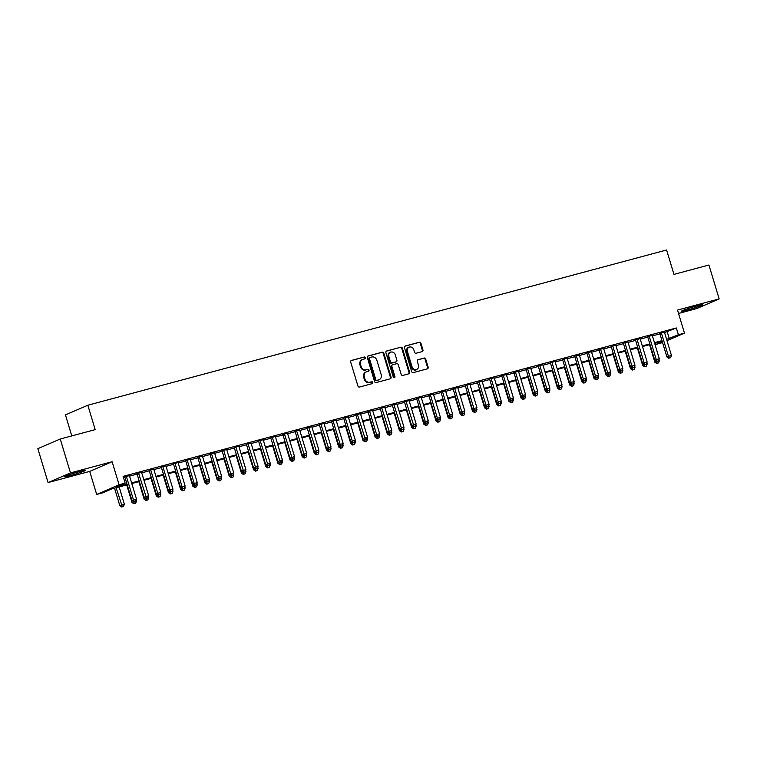 <?xml version="1.0" encoding="UTF-8"?>
<svg xmlns="http://www.w3.org/2000/svg" width="757" height="757" viewBox="0 0 757 757"><rect width="100%" height="100%" fill="white"/><g stroke="black" fill="none" stroke-linecap="round" stroke-linejoin="round"><path stroke-width="1.14" d="M365.281 357.73A0.975 0.861 66.6 0 0 364.164 357.02L351.485 360.427A1.391 1.23 66.6 0 0 350.69 362.073L357.929 386.023A1.391 1.23 66.6 0 0 359.518 387.035L372.198 383.638A0.975 0.861 66.6 0 0 371.64 381.774L369.993 382.209A4.457 3.946 66.6 0 1 364.893 378.983L364.287 376.986A4.457 3.946 66.6 0 1 366.341 371.867A4.457 3.946 66.6 0 1 366.823 371.706L368.46 371.261A0.975 0.861 66.6 0 0 367.902 369.397L366.256 369.842A4.457 3.946 66.6 0 1 361.155 366.606L360.55 364.609A4.457 3.946 66.6 0 1 362.603 359.49A4.457 3.946 66.6 0 1 363.086 359.329L364.732 358.884A0.975 0.861 66.6 0 0 365.281 357.73M364.458 358.96A0.975 0.861 66.6 0 0 363.559 357.285L351.078 360.635M371.924 383.704A0.975 0.861 66.6 0 0 371.034 382.039L369.993 382.209M368.195 371.337A0.975 0.861 66.6 0 0 367.296 369.662L366.256 369.842M696.866 305.942A11.062 0.662 163.2 0 0 681.555 311.184A11.062 0.662 163.2 0 0 687.422 310.02A11.062 0.662 163.2 0 0 702.733 304.787A11.062 0.662 163.2 0 0 696.866 305.942M79.807 471.45A11.062 0.662 163.2 0 0 64.496 476.692A11.062 0.662 163.2 0 0 70.363 475.528A11.062 0.662 163.2 0 0 85.683 470.296A11.062 0.662 163.2 0 0 79.807 471.45M422.169 351.608A1.391 1.23 66.6 0 0 422.955 349.961L420.93 343.233A1.391 1.23 66.6 0 0 419.331 342.23L405.25 346.006A1.391 1.23 66.6 0 0 404.456 347.652L411.685 371.602A1.391 1.23 66.6 0 0 413.284 372.614L427.364 368.839A1.391 1.23 66.6 0 0 428.159 367.192L425.708 359.073A1.391 1.23 66.6 0 0 424.109 358.061L418.091 359.679A1.391 1.23 66.6 0 0 417.296 361.326L418.507 365.357A3.728 3.302 66.6 0 1 412.13 367.069L407.361 351.295A3.728 3.302 66.6 0 1 413.748 349.583L414.543 352.213A1.391 1.23 66.6 0 0 416.142 353.226L422.169 351.608M664.561 332.616L676.342 327.97L678.386 334.755L684.46 333.118L666.993 340.669M60.248 439.003L70.477 472.898L48.079 482.569L37.85 448.674L60.248 439.003L95.202 429.626L87.84 405.232L666.595 249.99L673.957 274.394L708.921 265.016L719.15 298.901L677.506 310.077L684.46 333.118M48.079 482.569L89.723 471.393L112.121 461.723L70.477 472.898M112.121 461.723L119.086 484.764L125.16 483.136L116.076 487.063L127.006 484.13M676.342 327.97L123.117 476.361L125.16 483.136M383.808 353.197A1.391 1.23 66.6 0 0 382.219 352.185L368.129 355.96A1.391 1.23 66.6 0 0 367.344 357.607L374.573 381.556A1.391 1.23 66.6 0 0 376.172 382.569L390.252 378.793A1.391 1.23 66.6 0 0 391.047 377.147L383.808 353.197L383.203 353.453A1.391 1.23 66.6 0 0 381.613 352.44L367.722 356.168M386.695 350.983L400.775 347.208A1.391 1.23 66.6 0 1 402.374 348.211L409.603 372.17A1.391 1.23 66.6 0 1 408.808 373.816L402.781 375.434A1.391 1.23 66.6 0 1 401.191 374.422L398.258 364.713A1.391 1.23 66.6 0 0 396.659 363.701L392.665 364.77A1.391 1.23 66.6 0 0 391.871 366.426L394.927 376.532A0.975 0.861 66.6 0 1 393.252 376.986L385.9 352.63A1.391 1.23 66.6 0 1 386.695 350.983L386.401 351.106M678.527 313.464L696.752 308.582L719.15 298.901M129.438 475.633L123.353 477.156M141.597 472.368L136.97 473.608M153.747 469.113L149.129 470.352M165.906 465.848L161.288 467.088M178.065 462.584L173.448 463.823M190.225 459.329L185.607 460.568M202.384 456.064L197.766 457.304M214.543 452.8L209.926 454.039M226.703 449.544L222.085 450.784M238.862 446.28L234.244 447.519M251.021 443.015L246.403 444.255M263.181 439.76L258.553 441M275.34 436.496L270.713 437.735M287.499 433.231L282.872 434.471M299.658 429.976L295.031 431.216M311.818 426.711L307.191 427.951M323.977 423.447L319.35 424.686M336.136 420.192L331.509 421.431M348.296 416.927L343.669 418.167M360.446 413.663L355.828 414.902M372.605 410.408L367.987 411.647M384.764 407.143L380.146 408.383M396.923 403.888L392.306 405.127M409.083 400.623L404.465 401.863M421.242 397.359L416.624 398.598M433.401 394.104L428.784 395.343M445.561 390.839L440.943 392.079M457.72 387.575L453.102 388.814M469.879 384.319L465.252 385.559M482.039 381.055L477.412 382.294M494.198 377.79L489.571 379.03M506.357 374.535L501.73 375.775M518.517 371.271L513.889 372.51M530.676 368.006L526.049 369.246M542.835 364.751L538.208 365.991M554.995 361.486L550.367 362.726M567.154 358.222L562.527 359.461M579.304 354.967L574.686 356.206M591.463 351.702L586.845 352.942M603.622 348.438L599.005 349.677M615.782 345.183L611.164 346.422M627.941 341.918L623.323 343.158M640.1 338.653L635.483 339.902M652.26 335.398L647.642 336.638M123.533 477.733L124.952 477.355M129.579 476.115L137.112 474.09M141.739 472.851L149.271 470.826M153.898 469.586L161.43 467.571M166.057 466.331L173.59 464.306M178.217 463.066L185.749 461.041M190.376 459.802L197.908 457.786M202.535 456.547L210.067 454.522M214.695 453.282L222.227 451.267M226.845 450.018L234.386 448.002M239.004 446.762L246.545 444.738M251.163 443.498L258.705 441.482M263.322 440.243L270.864 438.218M275.482 436.978L283.023 434.953M287.641 433.714L295.183 431.698M299.8 430.459L307.342 428.434M311.96 427.194L319.501 425.169M324.119 423.929L331.651 421.914M336.278 420.674L343.81 418.649M348.438 417.41L355.97 415.385M360.597 414.145L368.129 412.13M372.756 410.89L380.288 408.865M384.916 407.626L392.448 405.601M397.075 404.361L404.607 402.346M409.234 401.106L416.766 399.081M421.394 397.841L428.926 395.816M433.553 394.577L441.085 392.561M445.703 391.322L453.244 389.297M457.862 388.057L465.404 386.032M470.021 384.793L477.563 382.777M482.181 381.537L489.722 379.512M494.34 378.273L501.882 376.257M506.499 375.018L514.041 372.993M518.659 371.753L526.2 369.728M530.818 368.489L538.35 366.473M542.977 365.234L550.509 363.209M555.136 361.969L562.669 359.944M567.296 358.704L574.828 356.689M579.455 355.449L586.987 353.424M591.614 352.185L599.147 350.16M603.774 348.92L611.306 346.905M615.933 345.665L623.465 343.64M628.092 342.401L635.625 340.376M640.252 339.136L647.784 337.12M652.402 335.881L659.943 333.856M123.382 477.251L124.81 476.872M664.419 332.134L659.801 333.373M87.84 405.232L65.443 414.902L71.783 435.909M662.574 342.571L655.988 344.426L662.309 341.691M655.571 343.053L655.988 344.426M127.195 484.773L111.847 488.89L102.763 492.816L96.688 494.444L119.086 484.764M89.723 471.393L96.688 494.444M666.614 339.391L678.386 334.755M131.623 482.89L139.165 480.865M143.783 479.626L151.324 477.61M155.942 476.371L163.484 474.346M168.101 473.106L175.643 471.081M180.261 469.842L187.793 467.826M192.42 466.586L199.952 464.561M204.579 463.322L212.111 461.297M216.739 460.057L224.271 458.042M228.898 456.802L236.43 454.777M241.057 453.538L248.589 451.522M253.217 450.273L260.749 448.258M265.376 447.018L272.908 444.993M277.535 443.753L285.067 441.738M289.685 440.498L297.227 438.473M301.844 437.234L309.386 435.209M314.004 433.969L321.545 431.954M326.163 430.714L333.705 428.689M338.322 427.45L345.864 425.425M350.482 424.185L358.023 422.169M362.641 420.93L370.182 418.905M374.8 417.665L382.342 415.64M386.959 414.401L394.492 412.385M399.119 411.146L406.651 409.121M411.278 407.881L418.81 405.856M423.437 404.617L430.97 402.601M435.597 401.361L443.129 399.336M447.756 398.097L455.288 396.072M459.915 394.832L467.447 392.817M472.075 391.577L479.607 389.552M484.234 388.313L491.766 386.288M496.384 385.048L503.925 383.033M508.543 381.793L516.085 379.768M520.702 378.528L528.244 376.513M532.862 375.273L540.403 373.248M545.021 372.009L552.563 369.984M557.18 368.744L564.722 366.729M569.34 365.489L576.881 363.464M581.499 362.225L589.041 360.2M593.658 358.96L601.19 356.944M605.818 355.705L613.35 353.68M617.977 352.44L625.509 350.415M630.136 349.176L637.668 347.16M642.296 345.921L649.828 343.896M654.455 342.656L661.987 340.631M662.186 341.275L654.644 343.3M650.026 344.539L642.485 346.555M637.867 347.794L630.326 349.819M625.708 351.059L618.166 353.084M613.548 354.323L606.007 356.339M601.389 357.578L593.848 359.603M589.23 360.843L581.698 362.868M577.071 364.108L569.538 366.123M564.911 367.363L557.379 369.388M552.752 370.627L545.22 372.652M540.593 373.892L533.06 375.907M528.433 377.147L520.901 379.172M516.274 380.411L508.742 382.436M504.115 383.676L496.583 385.692M491.955 386.931L484.423 388.956M479.806 390.196L472.264 392.221M467.646 393.46L460.105 395.476M455.487 396.715L447.945 398.74M443.328 399.98L435.786 402.005M431.168 403.244L423.627 405.26M419.009 406.5L411.467 408.525M406.85 409.764L399.308 411.78M394.69 413.019L387.149 415.044M382.531 416.284L374.999 418.309M370.372 419.548L362.84 421.564M358.212 422.803L350.68 424.828M346.053 426.068L338.521 428.093M333.894 429.333L326.362 431.348M321.734 432.588L314.202 434.613M309.575 435.852L302.043 437.877M297.416 439.117L289.884 441.132M285.257 442.372L277.724 444.397M273.107 445.636L265.565 447.661M260.947 448.901L253.406 450.917M248.788 452.156L241.246 454.181M236.629 455.421L229.087 457.446M224.469 458.685L216.928 460.701M212.31 461.94L204.769 463.965M200.151 465.205L192.609 467.23M187.991 468.469L180.45 470.485M175.832 471.725L168.3 473.75M163.673 474.989L156.141 477.005M151.514 478.254L143.981 480.269M139.354 481.509L131.822 483.534M667.258 331.897L669.302 338.672M362.603 359.49L361.997 359.755A4.457 3.946 66.6 0 0 359.944 364.874L360.55 364.609M365.659 370.097A4.457 3.946 66.6 0 1 360.55 366.871L359.944 364.874M366.341 371.867L365.735 372.132A4.457 3.946 66.6 0 0 363.682 377.241L364.287 376.986M369.388 382.474A4.457 3.946 66.6 0 1 364.287 379.238L363.682 377.241M390.054 378.85A1.391 1.23 66.6 0 0 390.442 377.402L383.203 353.453M370.012 357.474A0.975 0.861 66.6 0 0 369.454 358.629L375.803 379.645A0.975 0.861 66.6 0 0 376.92 380.355L378.651 379.891A4.457 3.946 66.6 0 0 379.134 379.721A4.457 3.946 66.6 0 0 381.178 374.611L376.844 360.237A4.457 3.946 66.6 0 0 371.744 357.011L370.012 357.474M369.804 357.559L369.407 357.73A0.975 0.861 66.6 0 0 368.848 358.884L369.454 358.629M379.134 379.721L378.528 379.986A4.457 3.946 66.6 0 1 378.046 380.156L376.314 380.62A0.975 0.861 66.6 0 1 375.198 379.91L368.848 358.884M386.288 351.191L400.775 347.208M408.61 373.873A1.391 1.23 66.6 0 0 408.998 372.425L401.768 348.475A1.391 1.23 66.6 0 0 400.169 347.463M392.06 365.035A1.391 1.23 66.6 0 0 391.265 366.681L394.321 376.797L394.927 376.532M394.142 377.715A0.975 0.861 66.6 0 0 394.321 376.797M395.211 354.626A3.728 3.302 66.6 0 0 388.824 356.339L390.508 361.893A1.391 1.23 66.6 0 0 392.098 362.906L396.1 361.837A1.391 1.23 66.6 0 0 396.886 360.181L395.211 354.626M390.546 352.071L389.94 352.327A3.728 3.302 66.6 0 0 388.218 356.604L388.824 356.339M395.779 361.969A1.391 1.23 66.6 0 1 395.495 362.101L391.492 363.171A1.391 1.23 66.6 0 1 389.902 362.158L388.218 356.604M409.083 347.018L408.477 347.283A3.728 3.302 66.6 0 0 406.755 351.56L407.361 351.295M416.795 369.624L416.189 369.889A3.728 3.302 66.6 0 1 411.524 367.325L406.755 351.56M427.166 368.896A1.391 1.23 66.6 0 0 427.554 367.448L425.103 359.329A1.391 1.23 66.6 0 0 423.504 358.326L417.675 359.887M421.971 351.664A1.391 1.23 66.6 0 0 422.349 350.217L420.324 343.498A1.391 1.23 66.6 0 0 418.725 342.486L404.844 346.214M114.534 488.17L119.824 505.685L124.375 504.219L119.161 486.931M116.114 487.745L122.331 506.745L121.726 507.01L123.542 506.424L122.331 506.745M124.375 504.219L123.542 506.424M121.726 507.01L119.824 505.685M124.744 476.645L131.936 500.462L133.45 499.8L126.324 476.219M134.434 501.522L135.654 501.191L134.434 501.522L133.45 499.8L136.487 498.986L129.362 475.405M131.936 500.462L133.828 501.777M136.184 499.79L136.534 500.954L135.635 501.2L136.487 498.986M126.693 484.906L131.983 502.43L133.734 501.711M133.412 501.484L134.491 503.49L133.885 503.746L135.702 503.159L134.491 503.49M136.534 500.954L135.702 503.159M133.885 503.746L131.983 502.43M138.853 481.641L144.142 499.166L145.893 498.447M145.571 498.229L146.65 500.226L146.044 500.491L147.861 499.894L146.65 500.226M136.903 473.38L144.095 497.198L148.646 495.731L147.814 497.926L145.987 498.522L148.694 497.699L148.344 496.526M148.694 497.699L147.861 499.894M146.044 500.491L144.142 499.166M151.012 478.386L156.302 495.901L158.052 495.192M157.73 494.964L158.809 496.961L158.204 497.226L160.02 496.639L158.809 496.961M159.954 494.681L160.853 494.435L160.503 493.261M160.853 494.435L160.02 496.639M158.204 497.226L156.302 495.901M163.171 475.122L168.461 492.646L170.211 491.927M169.89 491.7L170.968 493.706L170.363 493.961L172.18 493.375L170.968 493.706M172.113 491.416L173.012 491.17L172.662 490.006M173.012 491.17L172.18 493.375M170.363 493.961L168.461 492.646M146.593 498.257L138.484 472.955M141.521 472.141L148.646 495.731M144.095 497.198L145.987 498.522M149.063 470.116L156.254 493.933L157.768 493.28L150.643 469.69M158.752 494.993L159.973 494.671L158.752 494.993L157.768 493.28L160.806 492.466L153.68 468.876M156.254 493.933L158.147 495.258M159.973 494.671L160.806 492.466M161.222 466.861L168.414 490.678L169.918 490.025L162.802 466.435M170.912 491.738L172.132 491.407L170.912 491.738L169.918 490.025L172.965 489.202L165.84 465.621M168.414 490.678L170.306 491.993M172.132 491.407L172.965 489.202M173.381 463.596L180.563 487.413L182.077 486.76L174.962 463.17M183.071 488.473L184.292 488.151L183.071 488.473L182.077 486.76L185.124 485.947L177.999 462.357M180.563 487.413L182.465 488.738M184.822 486.742L185.172 487.915L184.273 488.151L185.124 485.947M175.331 471.857L180.62 489.382L182.361 488.662M182.049 488.445L183.118 490.441L182.522 490.706L184.339 490.11L183.118 490.441M185.172 487.915L184.339 490.11M182.522 490.706L180.62 489.382M185.541 460.332L192.723 484.149L194.237 483.496L187.121 459.915M195.23 485.209L196.441 484.887L195.23 485.209L194.237 483.496L197.284 482.682L190.158 459.092M192.723 484.149L194.625 485.474M196.981 483.477L197.331 484.65L196.432 484.896L197.284 482.682M187.49 468.602L192.78 486.117L194.521 485.407M194.208 485.18L195.278 487.177L194.672 487.442L196.498 486.855L195.278 487.177M197.331 484.65L196.498 486.855M194.672 487.442L192.78 486.117M197.691 457.077L204.882 480.894L206.396 480.241L199.28 456.651M207.39 481.954L208.601 481.622L207.39 481.954L206.396 480.241L209.443 479.418L202.318 455.837M204.882 480.894L206.784 482.209M209.14 480.222L209.49 481.386L208.591 481.632L209.443 479.418M199.649 465.337L204.939 482.862L206.68 482.143M206.368 481.916L207.437 483.922L206.831 484.177L208.658 483.591L207.437 483.922M209.49 481.386L208.658 483.591M206.831 484.177L204.939 482.862M209.85 453.812L217.041 477.629L218.555 476.976L211.44 453.386M219.549 478.689L220.76 478.367L219.549 478.689L218.555 476.976L221.593 476.162L214.477 452.572M217.041 477.629L218.943 478.954M221.299 476.957L221.65 478.131L220.751 478.367L221.593 476.162M211.809 462.073L217.098 479.597L218.839 478.878M218.527 478.661L219.596 480.657L218.991 480.922L220.817 480.335L219.596 480.657M221.65 478.131L220.817 480.335M218.991 480.922L217.098 479.597M222.009 450.547L229.201 474.365L230.715 473.712L223.599 450.131M231.708 475.424L232.919 475.103L231.708 475.424L230.715 473.712L233.752 472.898L226.636 449.308M229.201 474.365L231.103 475.689M233.459 473.693L233.809 474.866L232.91 475.112L233.752 472.898M223.968 458.818L229.257 476.333L230.999 475.623M230.686 475.396L231.756 477.393L231.15 477.658L232.976 477.071L231.756 477.393M233.809 474.866L232.976 477.071M231.15 477.658L229.257 476.333M236.127 455.553L241.417 473.078L243.158 472.359M242.846 472.141L243.915 474.137L243.309 474.393L245.136 473.806L243.915 474.137M234.168 447.292L241.36 471.109L245.911 469.633L245.079 471.838L243.262 472.425L245.968 471.602L245.609 470.438M245.968 471.602L245.136 473.806M243.309 474.393L241.417 473.078M248.287 452.298L253.576 469.813L255.317 469.094M254.995 468.876L256.074 470.873L255.469 471.138L257.295 470.551L256.074 470.873M246.328 444.028L253.519 467.845L258.071 466.378L257.238 468.583L255.421 469.17L258.128 468.346L257.768 467.173M258.128 468.346L257.295 470.551M255.469 471.138L253.576 469.813M260.446 449.033L265.735 466.549L267.476 465.839M267.155 465.612L268.233 467.608L267.628 467.873L269.454 467.287L268.233 467.608M258.487 440.763L265.679 464.58L270.23 463.114L269.397 465.318L267.581 465.905L270.287 465.082L269.927 463.909M270.287 465.082L269.454 467.287M267.628 467.873L265.735 466.549M272.596 445.769L277.885 463.293L279.636 462.574M279.314 462.357L280.393 464.353L279.787 464.609L281.613 464.022L280.393 464.353M270.646 437.508L277.838 461.325L282.389 459.859L281.557 462.054L279.74 462.641L282.446 461.817L282.087 460.653M282.446 461.817L281.613 464.022M279.787 464.609L277.885 463.293M284.755 442.514L290.045 460.029L291.795 459.31M291.473 459.092L292.552 461.089L291.947 461.354L293.763 460.767L292.552 461.089M282.806 434.244L289.997 458.061L294.549 456.594L293.716 458.799L291.899 459.385L294.605 458.562L294.246 457.389M294.605 458.562L293.763 460.767M291.947 461.354L290.045 460.029M296.914 439.249L302.204 456.764L303.954 456.055M303.633 455.828L304.711 457.824L304.106 458.089L305.923 457.502L304.711 457.824M294.965 430.988L302.157 454.796L306.708 453.329L305.875 455.534L304.049 456.121L306.765 455.298L306.405 454.124M306.765 455.298L305.923 457.502M304.106 458.089L302.204 456.764M309.074 435.985L314.363 453.509L316.114 452.79M315.792 452.572L316.871 454.569L316.265 454.825L318.082 454.238L316.871 454.569M307.124 427.724L314.316 451.541L318.867 450.074L318.035 452.27L316.208 452.856L318.915 452.043L318.565 450.869M318.915 452.043L318.082 454.238M316.265 454.825L314.363 453.509M321.233 432.73L326.522 450.245L328.273 449.526M327.951 449.308L329.03 451.304L328.424 451.569L330.241 450.983L329.03 451.304M319.284 424.459L326.475 448.276L331.027 446.81L330.194 449.015L328.368 449.601L331.074 448.778L330.724 447.605M331.074 448.778L330.241 450.983M328.424 451.569L326.522 450.245M333.392 429.465L338.682 446.98L340.432 446.27M340.111 446.043L341.189 448.04L340.584 448.305L342.401 447.718L341.189 448.04M342.334 445.759L343.233 445.513L342.883 444.35M343.233 445.513L342.401 447.718M340.584 448.305L338.682 446.98M345.552 426.2L350.841 443.725L352.592 443.006M352.27 442.788L353.349 444.785L352.743 445.04L354.56 444.454L353.349 444.785M354.494 442.495L355.393 442.258L355.042 441.085M355.393 442.258L354.56 444.454M352.743 445.04L350.841 443.725M357.711 422.945L363 440.46L364.751 439.741M364.429 439.524L365.508 441.52L364.902 441.785L366.719 441.199L365.508 441.52M355.762 414.675L362.953 438.492L367.505 437.026L366.672 439.23L364.846 439.817L367.552 438.994L367.202 437.82M367.552 438.994L366.719 441.199M364.902 441.785L363 440.46M243.868 472.169L235.758 446.867M238.796 446.053L245.911 469.633M241.36 471.109L243.262 472.425M256.027 468.905L247.908 443.602M250.955 442.788L258.071 466.378M253.519 467.845L255.421 469.17M268.186 465.64L260.067 440.347M263.114 439.524L270.23 463.114M265.679 464.58L267.581 465.905M280.345 462.385L272.227 437.082M275.274 436.269L282.389 459.859M277.838 461.325L279.74 462.641M292.505 459.12L284.386 433.818M287.433 433.004L294.549 456.594M289.997 458.061L291.899 459.385M304.655 455.856L296.545 430.563M299.583 429.749L306.708 453.329M302.157 454.796L304.049 456.121M316.814 452.601L308.705 427.298M311.742 426.484L318.867 450.074M314.316 451.541L316.208 452.856M328.973 449.336L320.864 424.034M323.901 423.22L331.027 446.81M326.475 448.276L328.368 449.601M331.443 421.204L338.634 445.012L340.148 444.359L333.023 420.778M341.133 446.081L342.353 445.75L341.133 446.081L340.148 444.359L343.186 443.545L336.061 419.965M338.634 445.012L340.527 446.337M342.353 445.75L343.186 443.545M343.602 417.94L350.794 441.757L352.308 441.104L345.183 417.514M353.292 442.817L354.513 442.485L353.292 442.817L352.308 441.104L355.345 440.29L348.22 416.7M350.794 441.757L352.686 443.082M354.513 442.485L355.345 440.29M365.451 439.552L357.342 414.249M360.379 413.436L367.505 437.026M362.953 438.492L364.846 439.817M367.921 411.42L375.112 435.237L376.617 434.575L369.501 410.994M377.611 436.297L378.831 435.966L377.611 436.297L376.617 434.575L379.664 433.761L372.539 410.18M375.112 435.237L377.005 436.552M379.361 434.565L379.711 435.729L378.812 435.975L379.664 433.761M369.87 419.681L375.16 437.205L376.91 436.486M376.589 436.259L377.667 438.265L377.062 438.521L378.878 437.934L377.667 438.265M379.711 435.729L378.878 437.934M377.062 438.521L375.16 437.205M382.03 416.416L387.319 433.941L389.06 433.222M388.748 433.004L389.817 435.001L389.221 435.266L391.038 434.669L389.817 435.001M380.08 408.155L387.262 431.973L391.823 430.506L390.99 432.701L389.164 433.297L391.871 432.474L391.52 431.301M391.871 432.474L391.038 434.669M389.221 435.266L387.319 433.941M394.189 413.161L399.478 430.676L401.219 429.967M400.907 429.739L401.976 431.736L401.371 432.001L403.197 431.414L401.976 431.736M392.24 404.891L399.422 428.708L403.983 427.241L403.14 429.446L401.324 430.033L404.03 429.21L403.68 428.036M404.03 429.21L403.197 431.414M401.371 432.001L399.478 430.676M406.348 409.897L411.638 427.421L413.379 426.702M413.067 426.475L414.136 428.481L413.53 428.736L415.356 428.15L414.136 428.481M404.389 401.636L411.581 425.453L416.142 423.977L415.3 426.182L413.483 426.768L416.189 425.945L415.839 424.781M416.189 425.945L415.356 428.15M413.53 428.736L411.638 427.421M389.77 433.032L381.66 407.73M384.698 406.916L391.823 430.506M387.262 431.973L389.164 433.297M401.929 429.768L393.82 404.465M396.857 403.651L403.983 427.241M399.422 428.708L401.324 430.033M414.088 426.513L405.979 401.21M409.017 400.396L416.142 423.977M411.581 425.453L413.483 426.768M416.549 398.371L423.74 422.188L425.254 421.535L418.138 397.945M426.248 423.248L427.459 422.917L426.248 423.248L425.254 421.535L428.292 420.722L421.176 397.132M423.74 422.188L425.642 423.513M427.998 421.517L428.348 422.69L427.45 422.926L428.292 420.722M418.507 406.632L423.797 424.157L425.538 423.437M425.226 423.22L426.295 425.216L425.689 425.481L427.516 424.885L426.295 425.216M428.348 422.69L427.516 424.885M425.689 425.481L423.797 424.157M428.708 395.107L435.9 418.924L437.414 418.271L430.298 394.69M438.407 419.984L439.618 419.662L438.407 419.984L437.414 418.271L440.451 417.457L433.335 393.867M435.9 418.924L437.801 420.249M440.158 418.252L440.508 419.425L439.609 419.671L440.451 417.457M430.667 403.377L435.956 420.892L437.697 420.182M437.385 419.955L438.454 421.952L437.849 422.217L439.675 421.63L438.454 421.952M440.508 419.425L439.675 421.63M437.849 422.217L435.956 420.892M440.867 391.852L448.059 415.669L449.573 415.016L442.457 391.426M450.566 416.728L451.778 416.397L450.566 416.728L449.573 415.016L452.61 414.193L445.495 390.612M448.059 415.669L449.961 416.984M452.308 414.997L452.667 416.161L451.768 416.407L452.61 414.193M442.826 400.112L448.116 417.637L449.857 416.918M449.544 416.691L450.614 418.697L450.008 418.952L451.834 418.366L450.614 418.697M452.667 416.161L451.834 418.366M450.008 418.952L448.116 417.637M453.027 388.587L460.218 412.404L461.732 411.751L454.607 388.161M462.726 413.464L463.937 413.142L462.726 413.464L461.732 411.751L464.77 410.937L457.654 387.347M460.218 412.404L462.12 413.729M464.467 411.732L464.826 412.906L463.927 413.142L464.77 410.937M454.985 396.848L460.275 414.372L462.016 413.653M461.694 413.436L462.773 415.432L462.167 415.697L463.994 415.11L462.773 415.432M464.826 412.906L463.994 415.11M462.167 415.697L460.275 414.372M465.186 385.322L472.377 409.14L473.891 408.487L466.766 384.906M474.885 410.199L476.096 409.878L474.885 410.199L473.891 408.487L476.929 407.673L469.813 384.083M472.377 409.14L474.279 410.464M476.626 408.468L476.986 409.641L476.087 409.887L476.929 407.673M467.145 393.593L472.434 411.108L474.175 410.398M473.854 410.171L474.932 412.168L474.327 412.433L476.153 411.846L474.932 412.168M476.986 409.641L476.153 411.846M474.327 412.433L472.434 411.108M477.345 382.067L484.537 405.884L486.051 405.232L478.926 381.642M487.044 406.944L488.256 406.613L487.044 406.944L486.051 405.232L489.088 404.408L481.972 380.828M484.537 405.884L486.439 407.2M488.256 406.613L489.088 404.408M479.295 390.328L484.584 407.853L486.335 407.134M486.013 406.916L487.092 408.912L486.486 409.168L488.312 408.581L487.092 408.912M488.237 406.623L489.145 406.377L488.785 405.213M489.145 406.377L488.312 408.581M486.486 409.168L484.584 407.853M489.505 378.803L496.696 402.62L498.21 401.967L491.085 378.377M499.204 403.68L500.415 403.358L499.204 403.68L498.21 401.967L501.248 401.153L494.132 377.563M496.696 402.62L498.598 403.945M500.415 403.358L501.248 401.153M491.454 387.073L496.743 404.588L498.494 403.869M498.172 403.651L499.251 405.648L498.645 405.913L500.462 405.326L499.251 405.648M500.396 403.358L501.304 403.121L500.945 401.948M501.304 403.121L500.462 405.326M498.645 405.913L496.743 404.588M501.664 375.538L508.855 399.355L510.369 398.702L503.244 375.122M511.353 400.415L512.574 400.093L511.353 400.415L510.369 398.702L513.407 397.889L506.282 374.299M508.855 399.355L510.748 400.68M512.574 400.093L513.407 397.889M503.613 383.808L508.903 401.324L510.653 400.614M510.332 400.387L511.41 402.383L510.805 402.648L512.621 402.062L511.41 402.383M512.555 400.103L513.464 399.857L513.104 398.684M513.464 399.857L512.621 402.062M510.805 402.648L508.903 401.324M513.823 372.283L521.015 396.1L522.529 395.447L515.403 371.857M523.513 397.16L524.733 396.829L523.513 397.16L522.529 395.447L525.566 394.624L518.441 371.044M521.015 396.1L522.907 397.416M524.733 396.829L525.566 394.624M515.772 380.544L521.062 398.068L522.813 397.349M522.491 397.132L523.57 399.128L522.964 399.384L524.781 398.797L523.57 399.128M524.715 396.838L525.613 396.592L525.263 395.428M525.613 396.592L524.781 398.797M522.964 399.384L521.062 398.068M525.983 369.019L533.174 392.836L534.688 392.183L527.563 368.593M535.672 393.895L536.893 393.574L535.672 393.895L534.688 392.183L537.725 391.369L530.6 367.779M533.174 392.836L535.067 394.16M536.893 393.574L537.725 391.369M527.932 377.289L533.221 394.804L534.972 394.085M534.65 393.867L535.729 395.864L535.123 396.129L536.94 395.542L535.729 395.864M536.874 393.574L537.773 393.337L537.423 392.164M537.773 393.337L536.94 395.542M535.123 396.129L533.221 394.804M538.142 365.763L545.333 389.571L546.847 388.918L539.722 365.338M547.831 390.631L549.052 390.309L547.831 390.631L546.847 388.918L549.885 388.104L542.76 364.514M545.333 389.571L547.226 390.896M549.052 390.309L549.885 388.104M540.091 374.024L545.381 391.539L547.131 390.83M546.809 390.603L547.888 392.599L547.283 392.864L549.099 392.277L547.888 392.599M549.033 390.319L549.932 390.073L549.582 388.899M549.932 390.073L549.099 392.277M547.283 392.864L545.381 391.539M550.301 362.499L557.493 386.316L559.007 385.663L551.881 362.073M559.991 387.376L561.211 387.045L559.991 387.376L559.007 385.663L562.044 384.849L554.919 361.259M557.493 386.316L559.385 387.631M561.211 387.045L562.044 384.849M552.25 370.76L557.54 388.284L559.291 387.565M558.969 387.347L560.048 389.344L559.442 389.6L561.259 389.013L560.048 389.344M561.192 387.054L562.091 386.808L561.741 385.644M562.091 386.808L561.259 389.013M559.442 389.6L557.54 388.284M562.46 359.234L569.652 383.051L571.166 382.399L564.041 358.809M572.15 384.111L573.371 383.79L572.15 384.111L571.166 382.399L574.203 381.585L567.078 357.995M569.652 383.051L571.544 384.376M573.371 383.79L574.203 381.585M564.41 367.505L569.699 385.02L571.45 384.301M571.128 384.083L572.207 386.079L571.601 386.344L573.418 385.758L572.207 386.079M573.352 383.79L574.251 383.553L573.901 382.38M574.251 383.553L573.418 385.758M571.601 386.344L569.699 385.02M574.62 355.979L581.811 379.787L583.316 379.134L576.2 355.553M584.309 380.856L585.53 380.525L584.309 380.856L583.316 379.134L586.363 378.32L579.237 354.74M581.811 379.787L583.704 381.112M585.53 380.525L586.363 378.32M576.569 364.24L581.859 381.755L583.609 381.045M583.287 380.818L584.366 382.815L583.761 383.08L585.577 382.493L584.366 382.815M585.511 380.534L586.41 380.288L586.06 379.115M586.41 380.288L585.577 382.493M583.761 383.08L581.859 381.755M586.779 352.715L593.961 376.532L595.475 375.879L588.359 352.289M596.469 377.592L597.689 377.26L596.469 377.592L595.475 375.879L598.522 375.065L591.397 351.475M593.961 376.532L595.863 377.847M597.689 377.26L598.522 375.065M588.728 360.975L594.018 378.5L595.759 377.781M595.447 377.563L596.525 379.56L595.92 379.815L597.737 379.229L596.525 379.56M597.67 377.27L598.569 377.033L598.219 375.86M598.569 377.033L597.737 379.229M595.92 379.815L594.018 378.5M598.938 349.45L606.12 373.267L607.634 372.614L600.519 349.024M608.628 374.327L609.839 374.005L608.628 374.327L607.634 372.614L610.681 371.801L603.556 348.211M606.12 373.267L608.022 374.592M609.839 374.005L610.681 371.801M600.888 357.72L606.177 375.235L607.918 374.516M607.606 374.299L608.675 376.295L608.07 376.56L609.896 375.974L608.675 376.295M609.83 374.005L610.729 373.769L610.379 372.595M610.729 373.769L609.896 375.974M608.07 376.56L606.177 375.235M611.088 346.195L618.28 370.012L619.794 369.35L612.678 345.769M620.787 371.072L621.999 370.741L620.787 371.072L619.794 369.35L622.841 368.536L615.715 344.955M618.28 370.012L620.182 371.327M621.999 370.741L622.841 368.536M613.047 354.456L618.337 371.971L620.078 371.261M619.765 371.034L620.835 373.04L620.229 373.296L622.055 372.709L620.835 373.04M621.989 370.75L622.888 370.504L622.538 369.34M622.888 370.504L622.055 372.709M620.229 373.296L618.337 371.971M623.248 342.93L630.439 366.748L631.953 366.095L624.837 342.505M632.947 367.807L634.158 367.476L632.947 367.807L631.953 366.095L634.991 365.281L627.875 341.691M630.439 366.748L632.341 368.072M634.158 367.476L634.991 365.281M625.206 351.191L630.496 368.716L632.237 367.997M631.925 367.779L632.994 369.776L632.388 370.031L634.215 369.444L632.994 369.776M634.148 367.486L635.047 367.249L634.697 366.076M635.047 367.249L634.215 369.444M632.388 370.031L630.496 368.716M635.407 339.666L642.598 363.483L644.112 362.83L636.997 339.24M645.106 364.543L646.317 364.221L645.106 364.543L644.112 362.83L647.15 362.016L640.034 338.426M642.598 363.483L644.5 364.808M646.317 364.221L647.15 362.016M637.366 347.936L642.655 365.451L644.396 364.742M644.084 364.514L645.153 366.511L644.548 366.776L646.374 366.189L645.153 366.511M646.308 364.221L647.207 363.985L646.857 362.811M647.207 363.985L646.374 366.189M644.548 366.776L642.655 365.451M647.566 336.411L654.758 360.228L656.272 359.566L649.156 335.985M657.265 361.288L658.476 360.957L657.265 361.288L656.272 359.566L659.309 358.752L652.193 335.171M654.758 360.228L656.66 361.543M658.476 360.957L659.309 358.752M649.525 344.672L654.814 362.196L656.556 361.477M656.243 361.25L657.313 363.256L656.707 363.511L658.533 362.925L657.313 363.256M658.467 360.966L659.366 360.72L659.006 359.556M659.366 360.72L658.533 362.925M656.707 363.511L654.814 362.196M659.726 333.146L666.917 356.963L668.431 356.31L661.306 332.72M669.425 358.023L670.636 357.692L669.425 358.023L668.431 356.31L671.468 355.497L664.353 331.907M666.917 356.963L668.819 358.288M670.636 357.692L671.468 355.497M363.559 357.285L364.164 357.02M371.034 382.039L371.64 381.774M367.296 369.662L367.902 369.397M360.55 366.871L361.155 366.606M364.287 379.238L364.893 378.983M390.442 377.402L391.047 377.147M381.613 352.44L382.219 352.185M375.198 379.91L375.803 379.645M376.314 380.62L376.92 380.355M378.046 380.156L378.651 379.891M401.768 348.475L402.374 348.211M408.998 372.425L409.603 372.17M391.265 366.681L391.871 366.426M389.902 362.158L390.508 361.893M391.492 363.171L392.098 362.906M395.495 362.101L396.1 361.837M411.524 367.325L412.13 367.069M423.504 358.326L424.109 358.061M425.103 359.329L425.708 359.073M427.554 367.448L428.159 367.192M418.725 342.486L419.331 342.23M420.324 343.498L420.93 343.233M422.349 350.217L422.955 349.961M369.302 357.768L369.908 357.503M391.908 365.082L392.514 364.827M395.646 362.045L396.252 361.78"/></g></svg>
